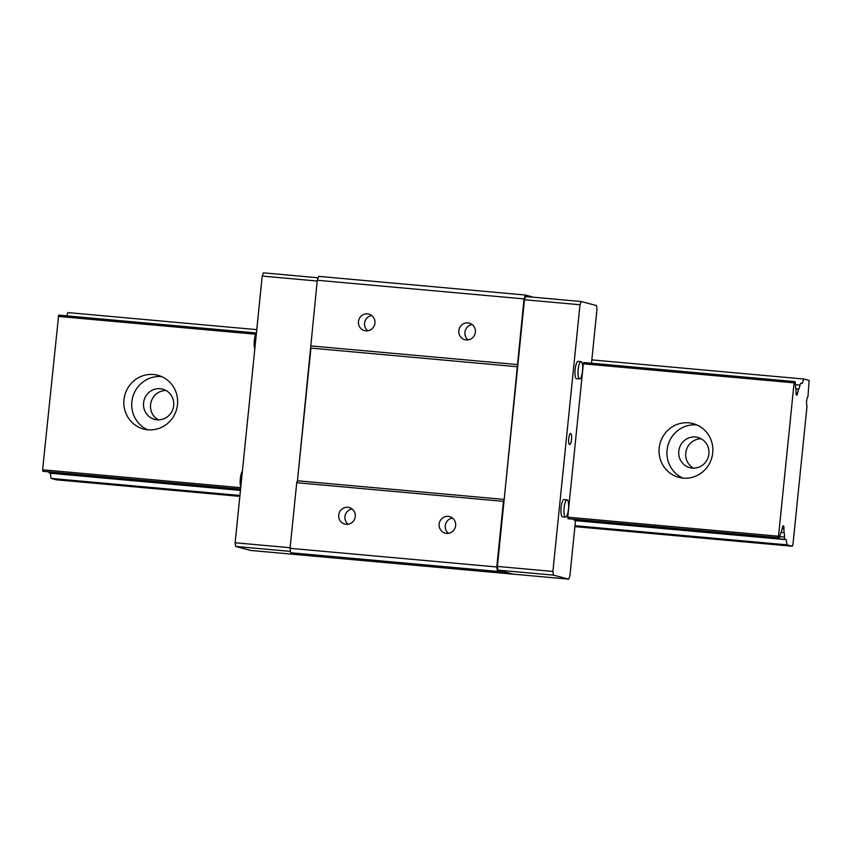 <?xml version="1.0" encoding="UTF-8"?>
<svg xmlns="http://www.w3.org/2000/svg" width="852" height="852" viewBox="0 0 852 852"><rect width="100%" height="100%" fill="white"/><g stroke="black" fill="none" stroke-linecap="round" stroke-linejoin="round"><path stroke-width="1.28" d="M701.207 438.791A15.645 15.102 -75.2 0 0 686.233 450.548A15.645 15.102 -75.2 0 0 693.464 468.153M695.413 437.001A15.645 15.102 -75.2 0 0 678.959 449.931A15.645 15.102 -75.2 0 0 689.843 467.673A15.645 15.102 -75.2 0 0 692.25 468.089A15.645 15.102 -75.2 0 0 708.704 455.16A15.645 15.102 -75.2 0 0 697.82 437.427A15.645 15.102 -75.2 0 0 695.413 437.001M166.002 390.482A15.645 15.102 -75.2 0 0 151.028 402.229A15.645 15.102 -75.2 0 0 158.248 419.844M160.197 388.693A15.645 15.102 -75.2 0 0 143.743 401.622A15.645 15.102 -75.2 0 0 154.627 419.354A15.645 15.102 -75.2 0 0 157.045 419.78A15.645 15.102 -75.2 0 0 173.499 406.851A15.645 15.102 -75.2 0 0 162.615 389.119A15.645 15.102 -75.2 0 0 160.197 388.693M779.005 537.761A3.472 0.895 -84.8 0 1 778.962 537.761L778.515 536.217L567.762 517.196L568.209 518.73A3.472 0.895 95.2 0 0 568.252 518.74L779.005 537.761A3.472 0.895 -84.8 0 0 779.974 535.876A10.618 2.726 95.2 0 1 781.209 531.936A6.954 1.789 -84.8 0 0 782.232 528.229A3.472 0.895 95.2 0 1 783.318 525.78A3.472 0.895 95.2 0 1 783.35 525.79A3.472 0.895 95.2 0 1 783.936 528.677A6.954 1.789 -84.8 0 0 784.17 532.713A10.618 2.726 95.2 0 1 784.554 537.079A3.472 0.895 -84.8 0 0 785.15 539.391L786.258 539.678L786.992 544.843L792.243 546.228L792.978 544.29L807.036 405.903A4.867 1.246 -84.8 0 1 806.631 401.036A4.867 1.246 -84.8 0 1 807.973 396.638L809.081 380.407L803.83 379.023L802.115 383.528L801.008 383.24A3.472 0.895 -84.8 0 1 801.008 383.24A3.472 0.895 -84.8 0 0 799.985 385.125A10.618 2.726 95.2 0 1 798.761 389.066A6.954 1.789 -84.8 0 0 797.738 392.761A3.472 0.895 95.2 0 1 796.652 395.211A3.472 0.895 95.2 0 1 796.034 392.314A6.954 1.789 -84.8 0 0 795.8 388.288A10.618 2.726 95.2 0 1 795.417 383.911A3.472 0.895 -84.8 0 0 794.82 381.611L583.833 362.526L583.343 363.815L794.096 382.836L794.586 381.547M696.904 424.935A27.807 26.849 -75.2 0 0 696.638 424.914A27.807 26.849 -75.2 0 0 667.84 445.83A27.807 26.849 -75.2 0 0 682.878 478.078M683.144 478.11A27.807 26.849 104.8 0 1 678.863 477.354A27.807 26.849 104.8 0 1 659.512 445.82A27.807 26.849 104.8 0 1 688.757 422.837A27.807 26.849 104.8 0 1 693.049 423.582A27.807 26.849 104.8 0 1 712.4 455.117A27.807 26.849 104.8 0 1 683.144 478.11M161.699 376.627A27.807 26.849 -75.2 0 0 161.433 376.605A27.807 26.849 -75.2 0 0 132.635 397.522A27.807 26.849 -75.2 0 0 147.673 429.77M147.939 429.791A27.807 26.849 104.8 0 1 143.647 429.046A27.807 26.849 104.8 0 1 124.296 397.511A27.807 26.849 104.8 0 1 153.552 374.518A27.807 26.849 104.8 0 1 157.833 375.274A27.807 26.849 104.8 0 1 177.184 406.809A27.807 26.849 104.8 0 1 147.939 429.791M792.243 546.228L574.898 526.611M239.838 496.365L56.328 479.804L51.077 478.419L50.343 473.254L49.224 472.966A3.472 0.895 95.2 0 1 48.724 471.848M794.096 382.836L778.515 536.217M256.42 332.972L58.671 315.123L42.6 469.793L43.047 471.326A3.472 0.895 95.2 0 0 43.079 471.337A3.472 0.895 95.2 0 0 43.122 471.337M256.772 329.639L67.915 312.588L66.68 315.836M786.992 544.843L574.993 525.705M239.934 495.459L51.077 478.419M255.728 334.24L58.181 316.411M42.6 469.793L240.722 487.674M591.842 359.885L803.83 379.023M786.258 539.678L575.505 520.657L569.892 575.931L568.667 579.158L553.438 575.132L552.905 571.447L579.999 304.75L581.224 301.533L596.453 305.548L596.986 309.233L591.501 363.218M240.445 490.411L50.343 473.254M42.813 471.262L240.573 489.123M567.975 518.666L778.728 537.697M352.11 508.995A8.541 8.254 -75.2 0 0 348.085 524.257M347.904 507.323A8.541 8.254 -75.2 0 0 344.858 524.087A8.541 8.254 -75.2 0 0 355.167 517.249A8.541 8.254 -75.2 0 0 347.904 507.323M448.44 533.32A8.541 8.254 104.8 0 1 452.465 518.059M446.523 533.373A8.541 8.254 104.8 0 1 439.259 523.447A8.541 8.254 104.8 0 1 449.568 516.621A8.541 8.254 104.8 0 1 446.523 533.373M367.734 330.8A8.541 8.254 104.8 0 1 371.76 315.538M365.827 330.853A8.541 8.254 104.8 0 1 358.554 320.938A8.541 8.254 104.8 0 1 368.863 314.1A8.541 8.254 104.8 0 1 365.827 330.853M468.089 339.863A8.541 8.254 104.8 0 1 472.114 324.601M466.172 339.916A8.541 8.254 104.8 0 1 458.908 329.99A8.541 8.254 104.8 0 1 469.218 323.153A8.541 8.254 104.8 0 1 466.172 339.916M496.78 566.985L503.447 501.349L296.73 482.69L290.063 548.326L496.78 566.985L497.419 571.415L504.938 573.396L505.257 572.065L513.138 574.141L568.667 579.158M503.447 501.349L504.192 499.421L297.465 480.762L296.73 482.69M529.422 296.858A3.472 0.895 95.2 0 0 529.614 296.134L533.033 297.178M504.192 499.421L524.012 298.914L525.482 295.048L528.006 295.708A3.472 0.895 95.2 0 0 528.07 296.73M290.063 548.326L290.692 552.756L497.419 571.415M318.222 277.795L263.438 272.842L262.214 276.069L235.131 542.767L235.653 546.452L250.882 550.467L513.138 574.141L497.909 570.126L497.376 566.442L552.905 571.447M504.938 573.396L298.221 554.737L290.692 552.756M517.665 366.765L310.937 348.095L297.465 480.762L317.285 280.255L318.765 276.378L525.482 295.048M524.012 298.914L317.285 280.255M310.618 345.891L517.345 364.549M528.016 295.985L529.614 296.134M242.405 471.135A8.69 2.236 95.2 0 0 240.307 478.675A8.69 2.236 95.2 0 0 240.796 486.907M256.441 332.951A8.69 2.236 95.2 0 0 254.343 340.491A8.69 2.236 95.2 0 0 254.833 348.724M317.21 281.032L262.214 276.069M235.131 542.767L290.117 547.729M290.5 551.404L235.653 546.452M578.146 369.715A8.69 2.236 -84.8 0 1 581.117 361.642A8.69 2.236 -84.8 0 1 582.523 370.876A8.69 2.236 -84.8 0 1 579.552 378.948A8.69 2.236 -84.8 0 1 578.146 369.715M581.117 361.642L578.103 361.376A8.69 2.236 95.2 0 0 575.132 369.448A8.69 2.236 95.2 0 0 576.538 378.682L579.552 378.948M571.532 439.44A5.559 1.427 -84.8 0 1 569.626 444.606A5.559 1.427 -84.8 0 1 568.731 438.705A5.559 1.427 -84.8 0 1 570.627 433.53A5.559 1.427 -84.8 0 1 571.532 439.44M564.109 507.909A8.69 2.236 -84.8 0 1 567.081 499.826A8.69 2.236 -84.8 0 1 568.486 509.059A8.69 2.236 -84.8 0 1 565.515 517.132A8.69 2.236 -84.8 0 1 564.109 507.909M565.515 517.132L562.501 516.866A8.69 2.236 -84.8 0 1 561.095 507.632A8.69 2.236 -84.8 0 1 564.067 499.56L567.081 499.826M573.886 519.251A3.472 0.895 95.2 0 0 574.397 520.37L575.505 520.657M567.762 517.196L583.343 363.815M553.438 575.132L497.909 570.126M579.999 304.75L524.47 299.744L497.376 566.442M524.47 299.744L525.695 296.517L581.224 301.533M785.15 539.391L574.397 520.37M240.466 490.219L49.224 472.966M43.047 471.326L240.573 489.154L43.079 471.337M568.209 518.73L778.962 537.761M784.554 537.079L779.772 536.653M795.427 384.71L799.985 385.125M784.17 532.713L780.996 532.425M795.896 388.8L798.761 389.066M783.936 528.677L782.179 528.528M796.024 392.612L797.738 392.761M502.286 512.787L502.829 512.829"/></g></svg>
